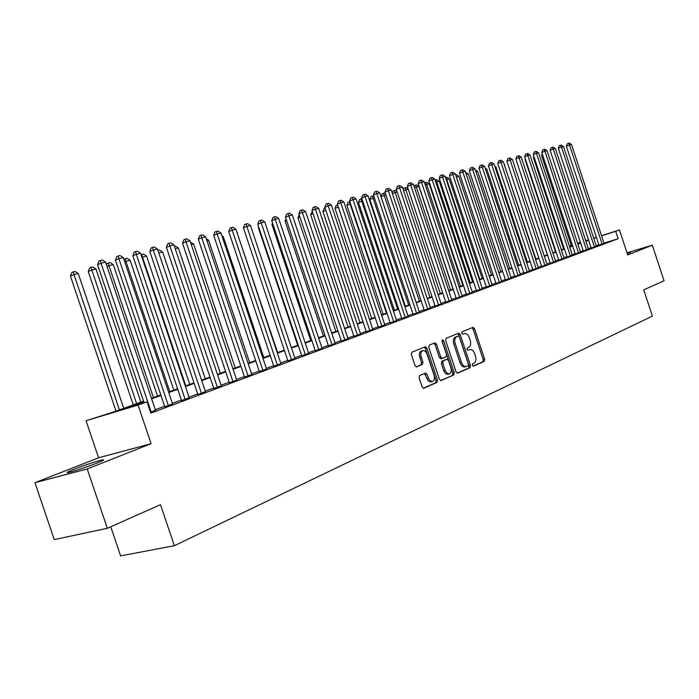 <?xml version="1.0" encoding="UTF-8"?>
<svg xmlns="http://www.w3.org/2000/svg" width="699" height="699" viewBox="0 0 699 699"><rect width="100%" height="100%" fill="white"/><g stroke="black" fill="none" stroke-linecap="round" stroke-linejoin="round"><path stroke-width="1.05" d="M472.332 365.289L473.45 366.18L484.206 361.392L484.643 359.242L474.499 328.661L473.031 327.333L462.039 331.798L461.716 333.301L462.755 334.227L464.634 333.51C466.635 333.362 468.208 334.777 469.37 337.757L470.217 340.326C471.126 343.725 470.637 346.014 468.758 347.185L467.351 347.787L467.028 349.299L468.042 350.225L470.025 349.456C471.982 349.343 473.52 350.749 474.647 353.668L475.503 356.237C476.403 359.636 475.923 361.942 474.062 363.148L472.655 363.768L472.332 365.289M96.576 463.219C103.557 460.414 105.392 459.322 102.063 459.942C95.09 461.69 85.898 464.73 74.487 469.081C67.244 471.974 65.339 473.101 68.764 472.463C75.92 470.654 85.191 467.57 96.576 463.219M627.3 253.772L630.813 252.208L627.099 253.169M419.636 375.555L419.112 377.844L422.144 386.949L423.646 388.312L436.98 382.414L437.478 380.151L426.836 348.146L425.272 346.774L411.877 352.217L411.335 354.48L414.996 365.49L416.56 366.861L422.423 364.406L422.947 362.143L421.139 356.726C420.326 353.449 420.92 351.405 422.921 350.592C424.712 350.47 426.11 351.693 427.106 354.253L434.123 375.354C434.953 378.753 434.315 380.824 432.218 381.575L429.326 380.073L427.028 374.411L425.499 373.048L419.636 375.555M107.314 528.304L54.251 539.593L34.95 482.694L87.235 468.959L107.314 528.304L160.499 504.661L174.348 545.709L652.385 316.105L643.744 289.84L664.05 280.815L652.333 245.166L627.685 254.934L619.463 229.962L615.705 231.325L618.134 238.708L150.818 413.109L147.008 401.829L138.079 405.071L86.047 420.728L115.562 411.3L143.575 401.147M87.235 468.959L151.098 443.673L138.079 405.071M456.106 371.894L457.74 373.17L470.043 367.691L470.497 365.516L460.204 334.506L458.701 333.17L446.145 338.264L445.656 340.448L456.106 371.894M453.773 374.935L440.877 380.649L439.391 379.304L428.775 347.351L429.282 345.131L434.953 342.833L436.499 344.196L440.772 357.067L442.441 358.369L446.041 356.831L446.53 354.629L442.109 341.304L442.537 339.74L443.612 340.693L454.254 372.716L453.773 374.935L440.466 380.597M652.333 245.166L627.003 252.855M598.947 245.104L604.041 243.322M591.188 247.996L596.326 246.188M583.289 250.941L588.479 249.115M575.251 253.929L580.493 252.086M567.072 256.979L572.359 255.118M558.746 260.072L564.084 258.193M550.27 263.235L555.661 261.33M541.638 266.441L547.081 264.528M532.848 269.718L538.344 267.778M523.892 273.056L529.44 271.098M514.77 276.446L520.371 274.471M505.473 279.915L511.135 277.914M496.002 283.436L501.716 281.417M486.338 287.036L492.113 284.991M476.491 290.705L482.327 288.635M466.451 294.436L472.349 292.348M456.211 298.255L462.17 296.14M445.77 302.143L451.79 300.002M435.11 306.11L441.191 303.943M424.232 310.164L430.383 307.971M413.126 314.297L419.348 312.077M401.785 318.517L408.076 316.271M390.208 322.833L396.569 320.553M378.386 327.228L384.817 324.93M366.302 331.728L372.812 329.395M353.956 336.324L360.544 333.965M341.339 341.025L348.006 338.631M328.443 345.83L335.179 343.401M315.249 350.741L322.073 348.285M301.75 355.765L308.661 353.275M287.944 360.911L294.934 358.386M273.816 366.171L280.893 363.611M259.346 371.553L266.52 368.958M244.536 377.067L251.797 374.437M229.368 382.72L236.716 380.046M213.815 388.513L221.268 385.796M197.887 394.437L205.436 391.685M181.557 400.518L189.211 397.722M164.807 406.757L172.566 403.917M618.134 238.708L603.98 243.138M598.833 244.755L596.177 245.742M591.066 247.638L588.331 248.661M583.167 250.583L580.336 251.631M575.128 253.571L572.21 254.654M566.95 256.612L563.927 257.73M558.623 259.705L555.504 260.867M550.148 262.859L546.924 264.056M541.515 266.074L538.186 267.306M532.725 269.342L529.283 270.618M523.769 272.671L520.213 273.991M514.639 276.061L510.969 277.433M505.342 279.521L501.55 280.928M495.871 283.043L491.956 284.502M486.207 286.642L482.17 288.145M476.36 290.303L472.183 291.859M466.32 294.034L462.004 295.642M456.08 297.844L451.624 299.504M445.63 301.732L441.025 303.445M434.97 305.699L430.217 307.464M424.092 309.744L419.173 311.571M412.987 313.868L407.91 315.756M401.645 318.089L396.403 320.037M390.068 322.396L384.651 324.415M378.238 326.791L372.637 328.88M366.154 331.291L360.369 333.44M353.808 335.878L347.831 338.106M341.191 340.57L335.004 342.877M328.285 345.367L321.889 347.752M315.092 350.278L308.477 352.742M301.592 355.302L294.76 357.844M287.787 360.431L280.71 363.061M273.65 365.691L266.336 368.408M259.189 371.073L251.614 373.886M244.37 376.578L236.533 379.496M229.193 382.222L221.085 385.236M213.649 388.006L205.253 391.125M197.712 393.93L189.018 397.163M181.382 400.003L172.373 403.358M164.623 406.241L155.3 409.71M155.484 410.269L150.556 412.349M110.765 526.766L120.621 555.888L174.348 545.709M151.098 443.673L98.585 457.801L34.95 482.694M98.585 457.801L86.047 420.728M571.24 245.445L569.362 246.039L571.214 245.366M143.749 401.68L125.409 408.33L147.008 401.829M596.422 237.459L593.766 238.42M588.645 240.281L585.893 241.277M580.72 243.156L577.881 244.178M572.664 246.074L569.729 247.14M564.46 249.054L561.428 250.155M556.107 252.086L552.979 253.213M547.605 255.17L544.372 256.341M538.946 258.307L535.609 259.521M530.13 261.505L526.679 262.754M521.148 264.764L517.592 266.057M512 268.084L508.322 269.421M502.677 271.465L498.876 272.846M493.171 274.917L489.248 276.341M483.49 278.429L479.435 279.897M473.616 282.012L469.422 283.532M463.542 285.664L459.217 287.228M453.267 289.386L448.802 291.011M442.79 293.187L438.177 294.864M432.104 297.066L427.334 298.796M421.191 301.024L416.263 302.816M410.051 305.07L404.966 306.913M398.683 309.194L393.423 311.099M387.071 313.405L381.637 315.38M375.214 317.704L369.596 319.749M363.096 322.099L357.294 324.205M350.715 326.599L344.712 328.775M338.054 331.186L331.85 333.44M325.114 335.878L318.7 338.211M311.885 340.684L305.253 343.087M298.351 345.594L291.492 348.076M284.502 350.618L277.407 353.187M270.33 355.756L262.99 358.421M255.817 361.025L248.224 363.777M240.963 366.416L233.099 369.264M225.742 371.929L217.607 374.882M210.146 377.591L201.731 380.64M194.173 383.384L185.445 386.547M177.791 389.326L168.756 392.611M160.988 395.424L151.631 398.823M615.705 231.325L601.568 235.816M577.575 243.261L580.458 242.352M585.701 240.683L588.479 239.801M593.678 238.149L596.369 237.293M601.516 235.659L619.463 229.962M585.779 240.919L587.763 240.203L585.753 240.84M580.511 242.501L577.627 243.418M151.447 398.29L160.814 394.9M168.581 392.087L177.616 388.81M185.279 386.04L193.999 382.877M201.557 380.134L209.98 377.084M217.441 374.384L225.576 371.431M232.933 368.766L240.797 365.918M248.058 363.288L255.651 360.535M262.824 357.94L270.163 355.275M277.25 352.715L284.344 350.138M291.334 347.613L298.193 345.123M305.096 342.624L311.728 340.221M318.552 337.748L324.965 335.424M331.702 332.977L337.905 330.732M344.563 328.32L350.566 326.145M357.145 323.759L362.947 321.662M369.448 319.303L375.066 317.267M381.497 314.943L386.931 312.969M393.284 310.671L398.544 308.766M404.826 306.485L409.911 304.642M416.123 302.387L421.051 300.605M427.194 298.377L431.965 296.656M438.037 294.454L442.659 292.776M448.671 290.601L453.135 288.984M459.086 286.826L463.411 285.262M469.291 283.13L473.476 281.61M479.304 279.495L483.359 278.027M489.117 275.939L493.048 274.524M498.745 272.453L502.546 271.072M508.19 269.028L511.869 267.7M517.461 265.672L521.026 264.379M526.557 262.378L530.008 261.129M535.486 259.146L538.824 257.931M544.25 255.965L547.483 254.794M552.857 252.846L555.985 251.71M561.306 249.788L564.338 248.687M569.606 246.773L572.542 245.716M577.767 243.82L580.607 242.798M467.701 350.173L468.155 349.981M472.961 366.136L482.799 361.759L483.236 359.618L473.101 329.054L471.991 327.752M457.146 373.179L468.627 368.067L469.081 365.892L458.797 334.9L457.662 333.58M468.103 365.787L468.426 364.258L459.374 336.997L458.326 336.062L456.727 336.708C454.804 337.879 454.298 340.186 455.215 343.637L461.436 362.37C462.555 365.271 464.092 366.687 466.05 366.608L468.103 365.787M456.945 336.455L458.247 336.088M465.071 366.87L464.634 366.984C462.677 367.054 461.139 365.647 460.021 362.746L453.808 344.03C452.891 340.579 453.398 338.272 455.32 337.11L456.84 336.49M442.249 358.421L440.859 358.797L439.356 357.451L435.084 344.598L433.896 343.253M452.349 375.311L452.83 373.091L442.004 340.675M445.211 370.409L446.897 373.152L449.142 374C451.161 373.257 451.764 371.221 450.942 367.901L448.513 360.588L447.019 359.242L443.253 360.833L442.764 363.052L445.211 370.409L443.786 370.785L443.952 371.248L445.787 373.782L448.129 374.262M443.786 370.785L441.34 363.436L441.838 361.217L445.446 359.679M431.239 381.829L429.466 381.741L427.893 380.448L424.476 373.467M422.615 350.688L421.506 350.994C419.496 351.807 418.902 353.843 419.715 357.128L421.139 356.726M416.167 366.835L420.99 364.799L421.523 362.536L419.715 357.128M423.236 388.26L435.547 382.781L436.054 380.518L425.42 348.548L424.223 347.185M542.66 155.108L541.585 155.51L571.459 246.109M541.585 155.51L542.223 153.789M602.145 244.108L569.519 145.034L571.511 144.536L604.067 243.392M598.973 245.183L566.373 146.213L569.519 145.034L568.54 143.312L569.336 143.112L571.511 144.536M566.373 146.213L567.282 143.784L568.54 143.312M534.193 157.31L533.424 157.598L563.577 248.966M533.424 157.598L533.887 156.384M525.569 159.555L525.132 159.722L555.548 251.867M525.132 159.722L525.395 159.031M516.788 161.845L547.387 254.829M544.285 255.948L513.337 162.36M594.403 246.992L561.48 147.061L563.499 146.554L596.352 246.266M591.205 248.075L558.318 148.249L561.48 147.061L560.493 145.322L561.306 145.121L563.499 146.554M558.318 148.249L559.235 145.803L560.493 145.322M586.522 249.927L553.293 149.132L555.356 148.607L588.506 249.194M583.316 251.011L550.122 150.32L553.293 149.132L552.315 147.375L553.136 147.166L555.356 148.607M550.122 150.32L551.048 147.847L552.315 147.375M578.492 252.916L544.967 151.229L547.064 150.704L580.511 252.164M575.277 254.008L541.777 152.434L544.967 151.229L543.988 149.455L544.827 149.245L547.064 150.704M541.777 152.434L542.712 149.935L543.988 149.455M570.332 255.956L536.491 153.369L538.623 152.828L572.385 255.196M567.099 257.057L533.285 154.575L536.491 153.369L535.513 151.578L536.36 151.36L538.623 152.828M533.285 154.575L534.228 152.059L535.513 151.578M535.888 258.997L504.276 164.676M504.119 164.204L504.687 164.571M562.022 259.058L527.859 155.545L530.025 155.003L564.11 258.281M558.772 260.159L524.643 156.759L527.859 155.545L526.88 153.736L527.754 153.518L530.025 155.003M524.643 156.759L525.596 154.226L526.88 153.736M527.334 262.099L495.844 166.834L495.041 167.035M494.735 166.117L495.844 166.834M553.556 262.212L519.069 157.764L521.279 157.205L555.688 261.417M550.296 263.313L515.845 158.988L519.069 157.764L518.099 155.929L518.981 155.711L521.279 157.205M515.845 158.988L516.806 156.419L518.099 155.929M518.623 265.253L486.836 169.132L485.639 169.438M485.176 168.057L486.836 169.132M544.94 265.419L510.121 160.019L512.376 159.451L547.107 264.615M541.664 266.529L506.889 161.251L510.121 160.019L509.152 158.175L510.052 157.948L512.376 159.451M506.889 161.251L507.858 158.664L509.152 158.175M509.763 268.46L477.67 171.473L476.054 171.893M475.434 170.023L477.67 171.473M536.159 268.687L501.008 162.325L503.306 161.74L538.37 267.866M532.874 269.805L497.758 163.557L501.008 162.325L500.038 160.447L500.956 160.22L503.306 161.74M497.758 163.557L498.736 160.945L500.038 160.447M500.737 271.736L468.339 173.859L466.285 174.383M465.639 172.443L468.339 173.859M527.221 272.025L491.72 164.667L494.062 164.073L529.466 271.186M523.918 273.143L488.461 165.908L491.72 164.667L490.759 162.771L491.694 162.535L494.062 164.073M488.461 165.908L489.449 163.269L490.759 162.771M491.537 275.065L458.832 176.288L456.421 176.908L489.213 275.904M455.678 174.968L456.473 174.767L458.832 176.288M456.08 176.2L456.325 176.943M518.108 275.415L482.266 167.052L484.643 166.449L520.406 274.558M514.796 276.542L478.99 168.302L482.266 167.052L481.296 165.139L482.249 164.903L484.643 166.449M478.99 168.302L479.986 165.637L481.296 165.139M482.17 278.455L449.142 178.769L446.696 179.39L479.802 279.32M445.525 177.572L446.757 177.231L449.142 178.769M445.779 177.476L446.696 179.39L446.189 179.582M508.828 278.875L472.62 169.481L475.049 168.87L511.161 278.001M505.499 280.002L469.335 170.739L472.62 169.481L471.659 167.55L472.638 167.306L475.049 168.87M469.335 170.739L470.348 168.057L471.659 167.55M472.629 281.915L439.269 181.286L436.779 181.923L470.217 282.789M435.18 180.255L436.866 179.739L439.269 181.286M435.87 179.993L436.779 181.923L435.853 182.282M499.366 282.396L462.799 171.963L465.272 171.334L501.742 281.514M496.028 283.532L459.496 173.221L462.799 171.963L461.838 170.006L462.834 169.761L465.272 171.334M459.496 173.221L460.519 170.512L461.838 170.006M462.904 285.437L429.212 183.854L426.67 184.51L460.449 286.328M424.634 182.981L426.783 182.29L429.212 183.854M425.77 182.553L426.67 184.51L425.315 185.025M452.996 289.028L418.963 186.476L416.368 187.14L450.488 289.936M414 186.152L416.508 184.894L418.963 186.476M415.468 185.156L416.368 187.14L414.559 187.839M408.268 189.211L405.874 189.822L440.335 293.615M403.209 189.569L403.681 188.319L406.032 187.55L408.181 188.931M404.974 187.821L405.874 189.822L403.585 190.705M397.207 192.033L395.162 192.557L429.981 297.372M392.209 193.081L392.978 191.037L394.271 190.53L395.354 190.259L396.962 191.29M394.271 190.53L395.162 192.557L392.392 193.632M385.927 194.916L380.999 196.602L416.167 302.379M380.999 196.602L382.065 193.806L383.358 193.3L384.24 195.353L419.426 301.19M383.358 193.3L384.459 193.02L385.516 193.702M374.402 197.861L369.85 199.46L405.385 306.284M369.85 199.46L370.924 196.629L372.226 196.122L373.1 198.193L408.662 305.096M372.226 196.122L373.825 196.148M362.641 200.866L358.473 202.369L394.385 310.269M358.473 202.369L359.566 199.512L360.867 198.997L361.741 201.102L397.67 309.08M360.867 198.997L361.925 198.734M350.627 203.942L346.87 205.34L383.166 314.332M346.87 205.34L347.971 202.448L349.273 201.941L350.138 204.064L386.46 313.143M349.273 201.941L349.902 201.775M338.351 207.079L335.022 208.372L371.719 318.482M335.022 208.372L336.132 205.454L337.442 204.938L338.307 207.087L375.022 317.285M325.83 210.329L322.929 211.465L360.029 322.72M322.929 211.465L324.056 208.512L325.087 208.11M313.038 213.658L310.583 214.628L348.085 327.045M310.583 214.628L312.287 211.421M299.958 217.066L297.966 217.852L335.896 331.457M297.966 217.852L299.207 214.803M286.59 220.552L285.087 221.146L323.445 335.974M285.087 221.146L285.996 218.77M272.925 224.117L271.928 224.519L310.723 340.579M271.928 224.519L272.531 222.937M258.945 227.769L258.473 227.961L297.722 345.297M258.473 227.961L258.752 227.219M277.625 352.576L237.136 232.933M236.987 232.496L237.529 232.837M263.811 357.582L223.234 236.489L222.221 236.751M221.828 235.598L223.234 236.489M249.674 362.702L208.608 240.229L206.939 240.657M206.301 238.77L208.608 240.229M235.214 367.945L193.64 244.047L191.281 244.65M190.46 242.195L193.64 244.047M220.412 373.301L178.324 247.962L175.239 248.757M174.409 246.258L175.274 246.039L178.324 247.962M205.261 378.797L162.64 251.972L158.804 252.951M157.957 250.434L159.547 250.024L162.64 251.972M189.744 384.415L146.58 256.079L142.5 257.118L185.803 385.848M141.128 254.803L143.444 254.104L146.58 256.079M141.818 254.523L142.5 257.118L141.976 257.337M173.85 390.182L130.119 260.281L125.942 261.347L169.813 391.641M123.898 259.381L126.947 258.289L130.119 260.281M125.278 258.717L125.942 261.347L124.728 261.854M157.563 396.08L113.264 264.589L108.983 265.681L153.422 397.582M106.493 264.877L106.999 263.567L110.049 262.571L113.264 264.589M108.336 263.007L108.983 265.681L107.034 266.494M140.866 402.126L95.981 269.01L91.586 270.129L88.257 271.518L133.247 404.887M88.257 271.518L89.629 267.97L90.966 267.411L136.628 403.664M90.966 267.411L92.722 266.966L95.981 269.01M123.749 408.33L78.253 273.536L73.753 274.681L70.424 276.079L116.017 411.134M70.424 276.079L71.822 272.488L73.15 271.928L119.398 409.911M73.15 271.928L74.95 271.465L78.253 273.536M489.719 285.996L452.786 174.488L455.302 173.85L492.148 285.087M486.373 287.132L449.474 175.755L452.786 174.488L451.825 172.513L452.838 172.26L455.302 173.85M449.474 175.755L450.506 173.02L451.825 172.513M479.89 289.657L442.572 177.065L445.141 176.419L482.362 288.731M476.526 290.801L439.252 178.341L442.572 177.065L441.619 175.065L442.65 174.811L445.141 176.419M439.252 178.341L440.291 175.58L441.619 175.065M469.859 293.388L432.157 179.695L434.778 179.031L472.384 292.453M466.486 294.541L428.819 180.98L432.157 179.695L431.213 177.668L432.262 177.406L434.778 179.031M428.819 180.98L429.876 178.184L431.213 177.668M459.627 297.206L421.532 182.378L424.206 181.696L462.205 296.245M456.246 298.359L418.185 183.662L421.532 182.378L420.588 180.325L421.663 180.062L424.206 181.696M418.185 183.662L419.251 180.849L420.588 180.325M449.195 301.094L410.697 185.104L413.424 184.422L451.825 300.107M445.805 302.256L407.342 186.406L410.697 185.104L409.763 183.033L410.855 182.762L413.424 184.422M407.342 186.406L408.417 183.557L409.763 183.033M438.553 305.052L399.636 187.9L402.423 187.192L441.226 304.056M435.145 306.223L396.272 189.202L399.636 187.9L398.71 185.803L399.819 185.523L402.423 187.192M396.272 189.202L397.364 186.327L398.71 185.803M427.683 309.107L388.347 190.748L391.195 190.032L430.418 308.084M424.267 310.277L384.974 192.059L388.347 190.748L387.421 188.625L388.565 188.337L391.195 190.032M384.974 192.059L386.075 189.149L387.421 188.625M416.587 313.239L376.831 193.649L379.732 192.924L419.383 312.2M413.161 314.419L373.441 194.977L376.831 193.649L375.905 191.509L377.076 191.211L379.732 192.924M373.441 194.977L374.559 192.033L375.905 191.509M405.263 317.46L365.061 196.62L368.024 195.877L408.12 316.394M401.829 318.639L361.663 197.948L365.061 196.62L364.153 194.444L365.341 194.147L368.024 195.877M361.663 197.948L362.79 194.977L364.153 194.444M393.703 321.767L353.047 199.652L356.071 198.892L396.613 320.684M390.252 322.955L349.64 200.989L353.047 199.652L352.147 197.45L353.353 197.144L356.071 198.892M349.64 200.989L350.784 197.983L352.147 197.45M381.89 326.171L340.771 202.745L343.864 201.967L384.861 325.061M378.43 327.359L337.355 204.091L340.771 202.745L339.88 200.517L341.121 200.211L343.864 201.967M337.355 204.091L338.517 201.059L339.88 200.517M369.815 330.662L328.233 205.917L331.396 205.113L372.855 329.535M366.346 331.868L324.808 207.262L328.233 205.917L327.35 203.654L328.609 203.339L331.396 205.113M324.808 207.262L325.979 204.195L327.35 203.654M357.477 335.258L315.415 209.15L318.648 208.328L360.588 334.105M354.009 336.464L311.99 210.504L315.415 209.15L314.541 206.86L315.834 206.537L318.648 208.328M311.99 210.504L313.169 207.402L314.541 206.86M344.869 339.959L302.317 212.452L305.62 211.622L348.05 338.77M341.392 341.164L298.875 213.815L302.317 212.452L301.452 210.137L302.772 209.805L305.62 211.622M298.875 213.815L300.072 210.679L301.452 210.137M331.981 344.764L288.923 215.834L292.296 214.977L335.232 343.55M328.486 345.979L285.472 217.206L288.923 215.834L288.067 213.483L289.421 213.143L292.296 214.977M285.472 217.206L286.686 214.034L288.067 213.483M318.796 349.675L275.223 219.285L278.674 218.42L322.117 348.434M315.301 350.889L271.771 220.666L275.223 219.285L274.375 216.908L275.756 216.559L278.674 218.42M271.771 220.666L272.994 217.459L274.375 216.908M305.306 354.699L261.208 222.824L264.746 221.933L308.713 353.432M301.802 355.922L257.748 224.213L261.208 222.824L260.377 220.412L261.793 220.054L264.746 221.933M257.748 224.213L258.988 220.963L260.377 220.412M291.509 359.836L246.869 226.441L250.487 225.532L294.987 358.543M287.997 361.068L243.401 227.839L246.869 226.441L246.048 223.995L247.49 223.628L250.487 225.532M243.401 227.839L244.659 224.554L246.048 223.995M277.389 365.096L232.19 230.146L235.895 229.211L280.946 363.768M273.868 366.337L228.722 231.544L232.19 230.146L231.378 227.664L232.863 227.289L235.895 229.211M228.722 231.544L229.997 228.224L231.378 227.664M262.929 370.487L217.162 233.938L220.954 232.977L266.572 369.124M259.408 371.728L213.693 235.345L217.162 233.938L216.367 231.421L217.887 231.037L220.954 232.977M213.693 235.345L214.977 231.981L216.367 231.421M248.119 376.001L201.775 237.817L205.655 236.839L251.858 374.612M244.598 377.25L198.298 239.233L201.775 237.817L200.997 235.266L202.553 234.873L205.655 236.839M198.298 239.233L199.608 235.834L200.997 235.266M232.95 381.654L186.013 241.793L189.988 240.797L236.778 380.23M229.429 382.903L182.526 243.217L186.013 241.793L185.244 239.207L186.843 238.805L189.988 240.797M182.526 243.217L183.854 239.774L185.244 239.207M217.415 387.447L169.857 245.873L173.929 244.842L221.338 385.979M213.885 388.696L166.371 247.306L169.857 245.873L169.106 243.243L170.739 242.833L173.929 244.842M166.371 247.306L167.716 243.82L169.106 243.243M201.487 393.38L153.299 250.05L157.476 248.993L205.506 391.877M197.957 394.638L149.813 251.491L153.299 250.05L152.574 247.376L154.243 246.957L157.476 248.993M149.813 251.491L151.176 247.953L152.574 247.376M185.156 399.461L136.322 254.331L140.604 253.256L189.272 397.923M181.626 400.728L132.836 255.782L136.322 254.331L135.615 251.623L137.327 251.194L140.604 253.256M132.836 255.782L134.225 252.199L135.615 251.623M168.407 405.7L118.909 258.726L123.304 257.616L172.636 404.127M164.877 406.975L115.431 260.177L118.909 258.726L118.218 255.974L119.983 255.528L123.304 257.616M115.431 260.177L116.829 256.559L118.218 255.974M151.22 412.104L101.04 263.235L105.549 262.099L155.562 410.488M144.099 402.703L97.572 264.694L101.04 263.235L100.376 260.439L102.185 259.984L105.549 262.099M97.572 264.694L98.987 261.024L100.376 260.439M473.101 329.054L474.499 328.661M483.236 359.618L484.643 359.242M482.799 361.759L484.206 361.392M458.797 334.9L460.204 334.506M469.081 365.892L470.497 365.516M468.627 368.067L470.043 367.691M455.32 337.11L456.727 336.708M453.808 344.03L455.215 343.637M460.021 362.746L461.436 362.37M435.084 344.598L436.499 344.196M439.356 357.451L440.772 357.067M442.196 341.095L443.612 340.693M452.83 373.091L454.254 372.716M441.838 361.217L443.253 360.833M441.34 363.436L442.764 363.052M425.595 374.795L427.028 374.411M426.774 378.325L428.199 377.949M421.523 362.536L422.947 362.143M420.99 364.799L422.423 364.406M425.42 348.548L426.836 348.146M436.054 380.518L437.478 380.151M435.547 382.781L436.98 382.414M102.063 459.942L102.342 460.755M456.919 336.464L458.264 336.079M464.634 366.984L466.05 366.608M440.859 358.797L442.284 358.412M447.718 374.367L449.142 374M430.785 381.951L432.218 381.575"/></g></svg>
